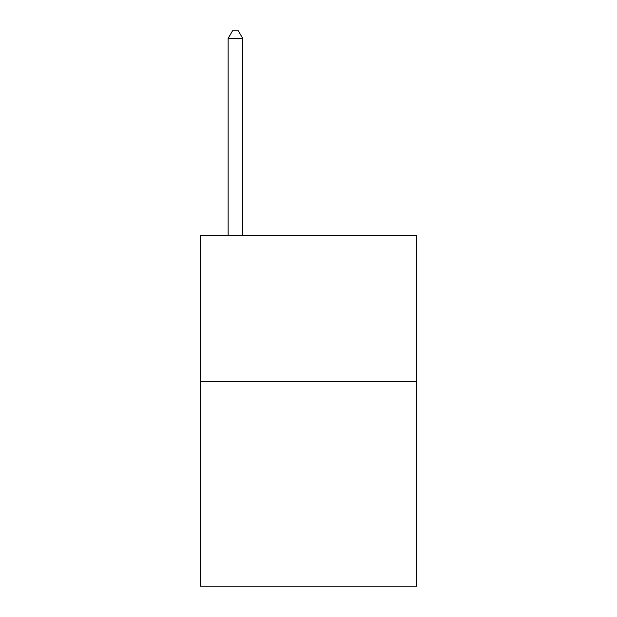 <?xml version="1.0" encoding="UTF-8"?>
<svg xmlns="http://www.w3.org/2000/svg" width="617" height="617" viewBox="0 0 617 617"><rect width="100%" height="100%" fill="white"/><g stroke="black" fill="none" stroke-linecap="round" stroke-linejoin="round"><path stroke-width="0.93" d="M416.637 381.568L416.637 586.15L200.363 586.15L200.363 235.432L416.637 235.432L416.637 381.568L200.363 381.568M242.743 235.432L242.743 38.447L228.128 38.447L228.128 235.432M228.128 38.447L232.509 30.85L238.355 30.85L242.743 38.447"/></g></svg>
